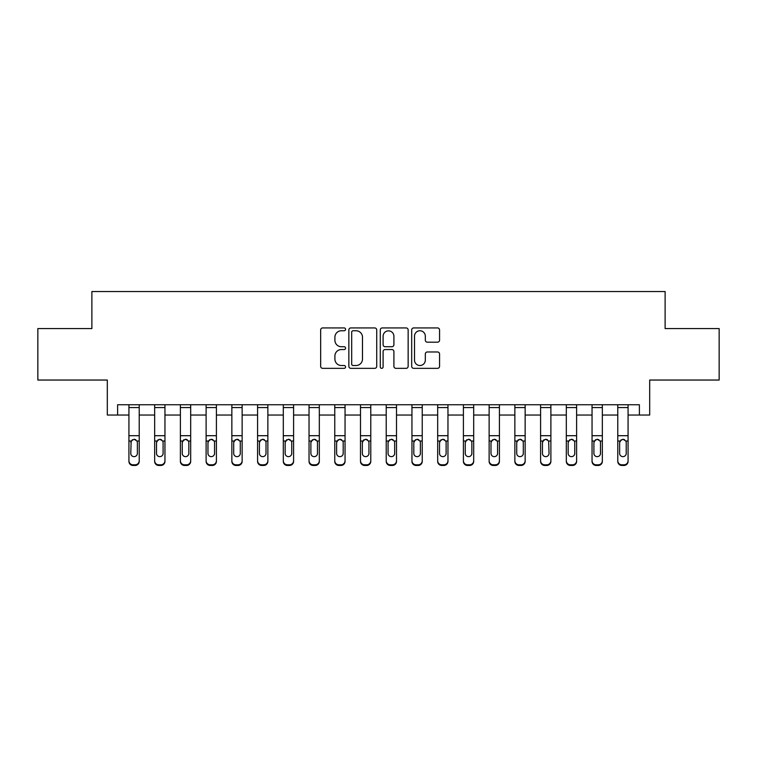 <?xml version="1.0" encoding="UTF-8"?>
<svg xmlns="http://www.w3.org/2000/svg" width="757" height="757" viewBox="0 0 757 757"><rect width="100%" height="100%" fill="white"/><g stroke="black" fill="none" stroke-linecap="round" stroke-linejoin="round"><path stroke-width="1.14" d="M345.57 329.352A1.41 1.41 0 0 0 344.151 327.932L322.69 327.932A2.025 2.025 0 0 0 320.665 329.957L320.665 366.322A2.025 2.025 0 0 0 322.69 368.347L344.151 368.347A1.41 1.41 0 0 0 345.57 366.927A1.41 1.41 0 0 0 344.151 365.517L341.379 365.517A6.463 6.463 0 0 1 334.906 359.055L334.906 356.017A6.463 6.463 0 0 1 341.379 349.554L344.151 349.554A1.41 1.41 0 0 0 345.57 348.144A1.41 1.41 0 0 0 344.151 346.725L341.379 346.725A6.463 6.463 0 0 1 334.906 340.262L334.906 337.234A6.463 6.463 0 0 1 341.379 330.762L344.151 330.762A1.41 1.41 0 0 0 345.57 329.352M437.546 342.183A2.025 2.025 0 0 0 439.562 340.158L439.562 329.957A2.025 2.025 0 0 0 437.546 327.932L413.7 327.932A2.025 2.025 0 0 0 411.685 329.957L411.685 366.322A2.025 2.025 0 0 0 413.7 368.347L437.546 368.347A2.025 2.025 0 0 0 439.562 366.322L439.562 354.002A2.025 2.025 0 0 0 437.546 351.977L427.345 351.977A2.025 2.025 0 0 0 425.32 354.002L425.32 360.114A5.403 5.403 0 0 1 419.917 365.517A5.403 5.403 0 0 1 414.514 360.114L414.514 336.165A5.403 5.403 0 0 1 419.917 330.762A5.403 5.403 0 0 1 425.32 336.165L425.32 340.158A2.025 2.025 0 0 0 427.345 342.183L437.546 342.183M117.609 415.035L117.609 404.74L639.391 404.74L639.391 415.035L649.686 415.035L649.686 380.042L719.15 380.042L719.15 328.585L665.119 328.585L665.119 291.54L91.881 291.54L91.881 328.585L37.85 328.585L37.85 380.042L107.314 380.042L107.314 415.035L128.927 415.035M376.731 329.957A2.025 2.025 0 0 0 374.715 327.932L350.87 327.932A2.025 2.025 0 0 0 348.854 329.957L348.854 366.322A2.025 2.025 0 0 0 350.87 368.347L374.715 368.347A2.025 2.025 0 0 0 376.731 366.322L376.731 329.957M382.285 327.932L406.13 327.932A2.025 2.025 0 0 1 408.146 329.957L408.146 366.322A2.025 2.025 0 0 1 406.13 368.347L395.93 368.347A2.025 2.025 0 0 1 393.905 366.322L393.905 351.579A2.025 2.025 0 0 0 391.889 349.554L385.114 349.554A2.025 2.025 0 0 0 383.099 351.579L383.099 366.927A1.41 1.41 0 0 1 381.679 368.347A1.41 1.41 0 0 1 380.269 366.927L380.269 329.957A2.025 2.025 0 0 1 382.285 327.932M139.222 415.035L154.655 415.035M164.95 415.035L180.384 415.035M190.679 415.035L206.112 415.035M216.407 415.035L231.85 415.035M242.136 415.035L257.579 415.035M267.864 415.035L283.307 415.035M293.593 415.035L309.036 415.035M319.322 415.035L334.764 415.035M345.05 415.035L360.493 415.035M370.779 415.035L386.221 415.035M396.507 415.035L411.95 415.035M422.236 415.035L437.678 415.035M447.964 415.035L463.407 415.035M473.693 415.035L489.136 415.035M499.421 415.035L514.864 415.035M525.15 415.035L540.593 415.035M550.888 415.035L566.321 415.035M576.616 415.035L592.05 415.035M602.345 415.035L617.778 415.035M628.073 415.035L639.391 415.035M353.093 330.762A1.41 1.41 0 0 0 351.683 332.181L351.683 364.098A1.41 1.41 0 0 0 353.093 365.517L356.027 365.517A6.463 6.463 0 0 0 362.489 359.055L362.489 337.234A6.463 6.463 0 0 0 356.027 330.762L353.093 330.762M393.905 336.269A5.403 5.403 0 0 0 388.502 330.866A5.403 5.403 0 0 0 383.099 336.269L383.099 344.709A2.025 2.025 0 0 0 385.114 346.725L391.889 346.725A2.025 2.025 0 0 0 393.905 344.709L393.905 336.269M128.927 441.672L128.927 460.739A4.116 4.088 0 0 0 133.043 464.817L135.106 464.817A4.116 4.088 0 0 0 139.222 460.739L139.222 461.382A4.116 4.088 180 0 1 135.106 465.46L135.106 464.817M137.367 453.386L137.367 442.542L137.367 453.386A3.293 3.265 180 0 1 134.074 456.651A3.293 3.265 180 0 0 137.367 453.386M130.781 454.03L130.781 453.386A3.293 3.265 180 0 0 134.074 456.651M132.361 439.713L130.781 442.287M135.796 439.713L134.074 439.23L137.008 441.028L137.367 442.542M139.222 404.74L139.222 460.739M128.927 404.74L128.927 460.739M133.043 464.817L133.043 465.46L135.106 465.46M133.043 465.46A4.116 4.088 180 0 1 128.927 461.382M128.927 441.028L131.15 441.028L130.781 453.386M131.15 441.028L134.074 439.23M154.655 441.672L154.655 460.739A4.116 4.088 0 0 0 158.771 464.817L160.834 464.817A4.116 4.088 0 0 0 164.95 460.739L164.95 461.382A4.116 4.088 180 0 1 160.834 465.46L160.834 464.817M163.096 454.03L163.096 453.386A3.293 3.265 180 0 1 159.803 456.651A3.293 3.265 180 0 1 156.51 453.386L156.51 442.542L156.51 453.386A3.293 3.265 180 0 0 159.803 456.651M161.515 439.713L159.803 439.23L162.736 441.028L163.096 442.287M158.09 439.713L156.51 442.542L156.879 441.028L159.803 439.23M180.384 441.672L180.384 460.739A4.116 4.088 0 0 0 184.5 464.817L186.563 464.817A4.116 4.088 0 0 0 190.679 460.739L190.679 461.382A4.116 4.088 180 0 1 186.563 465.46L186.563 464.817M188.824 454.03L188.824 453.386A3.293 3.265 180 0 1 185.531 456.651A3.293 3.265 180 0 1 182.238 453.386L182.238 442.542L182.238 453.386A3.293 3.265 180 0 0 185.531 456.651M187.244 439.713L185.531 439.23L188.465 441.028L188.824 442.287M183.819 439.713L182.238 442.542L182.607 441.028L185.531 439.23M206.112 441.672L206.112 460.739A4.116 4.088 0 0 0 210.238 464.817L212.291 464.817A4.116 4.088 0 0 0 216.407 460.739L216.407 461.382A4.116 4.088 180 0 1 212.291 465.46L212.291 464.817M214.553 454.03L214.553 453.386A3.293 3.265 180 0 1 211.26 456.651A3.293 3.265 180 0 1 207.967 453.386L207.967 442.542L207.967 453.386A3.293 3.265 180 0 0 211.26 456.651M212.972 439.713L211.26 439.23L214.193 441.028L214.553 442.287M209.547 439.713L207.967 442.542L208.336 441.028L211.26 439.23M164.95 404.74L164.95 461.382M154.655 404.74L154.655 460.739M158.771 464.817L158.771 465.46L160.834 465.46M158.771 465.46A4.116 4.088 180 0 1 154.655 461.382M163.096 442.542L163.096 453.386M190.679 404.74L190.679 461.382M180.384 404.74L180.384 460.739M184.5 464.817L184.5 465.46L186.563 465.46M184.5 465.46A4.116 4.088 180 0 1 180.384 461.382M188.824 442.542L188.824 453.386M216.407 404.74L216.407 461.382M206.112 404.74L206.112 460.739M210.238 464.817L210.238 465.46L212.291 465.46M210.238 465.46A4.116 4.088 180 0 1 206.112 461.382M214.553 442.542L214.553 453.386M231.85 441.672L231.85 460.739A4.116 4.088 0 0 0 235.966 464.817L238.02 464.817A4.116 4.088 0 0 0 242.136 460.739L242.136 461.382A4.116 4.088 180 0 1 238.02 465.46L238.02 464.817M240.281 454.03L240.281 453.386A3.293 3.265 180 0 1 236.988 456.651A3.293 3.265 180 0 1 233.695 453.386L233.695 442.542L233.695 453.386A3.293 3.265 180 0 0 236.988 456.651M238.701 439.713L236.988 439.23L239.922 441.028L240.281 442.287M235.276 439.713L233.695 442.542L234.064 441.028L236.988 439.23M242.136 404.74L242.136 461.382M231.85 404.74L231.85 460.739M235.966 464.817L235.966 465.46L238.02 465.46M235.966 465.46A4.116 4.088 180 0 1 231.85 461.382M240.281 442.542L240.281 453.386M257.579 441.672L257.579 460.739A4.116 4.088 0 0 0 261.695 464.817L263.748 464.817A4.116 4.088 0 0 0 267.864 460.739L267.864 461.382A4.116 4.088 180 0 1 263.748 465.46L263.748 464.817M266.01 454.03L266.01 453.386A3.293 3.265 180 0 1 262.717 456.651A3.293 3.265 180 0 1 259.424 453.386L259.424 442.542L259.424 453.386A3.293 3.265 180 0 0 262.717 456.651M264.43 439.713L262.717 439.23L265.65 441.028L266.01 442.287M261.004 439.713L259.424 442.542L259.793 441.028L262.717 439.23M283.307 441.672L283.307 460.739A4.116 4.088 0 0 0 287.423 464.817L289.477 464.817A4.116 4.088 0 0 0 293.593 460.739L293.593 461.382A4.116 4.088 180 0 1 289.477 465.46L289.477 464.817M291.738 454.03L291.738 453.386A3.293 3.265 180 0 1 288.445 456.651A3.293 3.265 180 0 1 285.152 453.386L285.152 442.542L285.152 453.386A3.293 3.265 180 0 0 288.445 456.651M290.168 439.713L288.445 439.23L291.379 441.028L291.738 442.287M286.733 439.713L285.152 442.542L285.521 441.028L288.445 439.23M309.036 441.672L309.036 460.739A4.116 4.088 0 0 0 313.152 464.817L315.205 464.817A4.116 4.088 0 0 0 319.322 460.739L319.322 461.382A4.116 4.088 180 0 1 315.205 465.46L315.205 464.817M317.467 454.03L317.467 453.386A3.293 3.265 180 0 1 314.174 456.651A3.293 3.265 180 0 1 310.881 453.386L310.881 442.542L310.881 453.386A3.293 3.265 180 0 0 314.174 456.651M315.896 439.713L314.174 439.23L317.107 441.028L317.467 442.287M312.461 439.713L310.881 442.542L311.25 441.028L314.174 439.23M334.764 441.672L334.764 460.739A4.116 4.088 0 0 0 338.881 464.817L340.934 464.817A4.116 4.088 0 0 0 345.05 460.739L345.05 461.382A4.116 4.088 180 0 1 340.934 465.46L340.934 464.817M343.195 454.03L343.195 453.386A3.293 3.265 180 0 1 339.902 456.651A3.293 3.265 180 0 1 336.61 453.386L336.61 442.542L336.61 453.386A3.293 3.265 180 0 0 339.902 456.651M341.625 439.713L339.902 439.23L342.836 441.028L343.195 442.287M338.19 439.713L336.61 442.542L336.979 441.028L339.902 439.23M360.493 441.672L360.493 460.739A4.116 4.088 0 0 0 364.609 464.817L366.662 464.817A4.116 4.088 0 0 0 370.779 460.739L370.779 461.382A4.116 4.088 180 0 1 366.662 465.46L366.662 464.817M368.933 454.03L368.933 453.386A3.293 3.265 180 0 1 365.631 456.651A3.293 3.265 180 0 1 362.338 453.386L362.338 442.542L362.338 453.386A3.293 3.265 180 0 0 365.631 456.651M367.353 439.713L365.631 439.23L368.564 441.028L368.933 442.287M363.918 439.713L362.338 442.542L362.707 441.028L365.631 439.23M267.864 404.74L267.864 461.382M257.579 404.74L257.579 460.739M261.695 464.817L261.695 465.46L263.748 465.46M261.695 465.46A4.116 4.088 180 0 1 257.579 461.382M266.01 442.542L266.01 453.386M293.593 404.74L293.593 461.382M283.307 404.74L283.307 460.739M287.423 464.817L287.423 465.46L289.477 465.46M287.423 465.46A4.116 4.088 180 0 1 283.307 461.382M291.738 442.542L291.738 453.386M319.322 404.74L319.322 461.382M309.036 404.74L309.036 460.739M313.152 464.817L313.152 465.46L315.205 465.46M313.152 465.46A4.116 4.088 180 0 1 309.036 461.382M317.467 442.542L317.467 453.386M345.05 404.74L345.05 461.382M334.764 404.74L334.764 460.739M338.881 464.817L338.881 465.46L340.934 465.46M338.881 465.46A4.116 4.088 180 0 1 334.764 461.382M343.195 442.542L343.195 453.386M370.779 404.74L370.779 461.382M360.493 404.74L360.493 460.739M364.609 464.817L364.609 465.46L366.662 465.46M364.609 465.46A4.116 4.088 180 0 1 360.493 461.382M368.933 442.542L368.933 453.386M386.221 441.672L386.221 460.739A4.116 4.088 0 0 0 390.338 464.817L392.391 464.817A4.116 4.088 0 0 0 396.507 460.739L396.507 461.382A4.116 4.088 180 0 1 392.391 465.46L392.391 464.817M394.662 454.03L394.662 453.386A3.293 3.265 180 0 1 391.369 456.651A3.293 3.265 180 0 1 388.067 453.386L388.067 442.542L388.067 453.386A3.293 3.265 180 0 0 391.369 456.651M393.082 439.713L391.369 439.23L394.293 441.028L394.662 442.287M389.647 439.713L388.067 442.542L388.436 441.028L391.369 439.23M396.507 404.74L396.507 461.382M386.221 404.74L386.221 460.739M390.338 464.817L390.338 465.46L392.391 465.46M390.338 465.46A4.116 4.088 180 0 1 386.221 461.382M394.662 442.542L394.662 453.386M411.95 441.672L411.95 460.739A4.116 4.088 0 0 0 416.066 464.817L418.119 464.817A4.116 4.088 0 0 0 422.236 460.739L422.236 461.382A4.116 4.088 180 0 1 418.119 465.46L418.119 464.817M420.39 454.03L420.39 453.386A3.293 3.265 180 0 1 417.098 456.651A3.293 3.265 180 0 1 413.805 453.386L413.805 442.542L413.805 453.386A3.293 3.265 180 0 0 417.098 456.651M418.81 439.713L417.098 439.23L420.021 441.028L420.39 442.287M415.375 439.713L413.805 442.542L414.164 441.028L417.098 439.23M422.236 404.74L422.236 461.382M411.95 404.74L411.95 460.739M416.066 464.817L416.066 465.46L418.119 465.46M416.066 465.46A4.116 4.088 180 0 1 411.95 461.382M420.39 442.542L420.39 453.386M437.678 441.672L437.678 460.739A4.116 4.088 0 0 0 441.795 464.817L443.848 464.817A4.116 4.088 0 0 0 447.964 460.739L447.964 461.382A4.116 4.088 180 0 1 443.848 465.46L443.848 464.817M446.119 454.03L446.119 453.386A3.293 3.265 180 0 1 442.826 456.651A3.293 3.265 180 0 1 439.533 453.386L439.533 442.542L439.533 453.386A3.293 3.265 180 0 0 442.826 456.651M444.539 439.713L442.826 439.23L445.75 441.028L446.119 442.287M441.104 439.713L439.533 442.542L439.893 441.028L442.826 439.23M447.964 404.74L447.964 461.382M437.678 404.74L437.678 460.739M441.795 464.817L441.795 465.46L443.848 465.46M441.795 465.46A4.116 4.088 180 0 1 437.678 461.382M446.119 442.542L446.119 453.386M463.407 441.672L463.407 460.739A4.116 4.088 0 0 0 467.523 464.817L469.577 464.817A4.116 4.088 0 0 0 473.693 460.739L473.693 461.382A4.116 4.088 180 0 1 469.577 465.46L469.577 464.817M471.848 454.03L471.848 453.386A3.293 3.265 180 0 1 468.555 456.651A3.293 3.265 180 0 1 465.262 453.386L465.262 442.542L465.262 453.386A3.293 3.265 180 0 0 468.555 456.651M470.267 439.713L468.555 439.23L471.479 441.028L471.848 442.287M466.832 439.713L465.262 442.542L465.621 441.028L468.555 439.23M473.693 404.74L473.693 461.382M463.407 404.74L463.407 460.739M467.523 464.817L467.523 465.46L469.577 465.46M467.523 465.46A4.116 4.088 180 0 1 463.407 461.382M471.848 442.542L471.848 453.386M489.136 441.672L489.136 460.739A4.116 4.088 0 0 0 493.252 464.817L495.305 464.817A4.116 4.088 0 0 0 499.421 460.739L499.421 461.382A4.116 4.088 180 0 1 495.305 465.46L495.305 464.817M497.576 454.03L497.576 453.386A3.293 3.265 180 0 1 494.283 456.651A3.293 3.265 180 0 1 490.99 453.386L490.99 442.542L490.99 453.386A3.293 3.265 180 0 0 494.283 456.651M495.996 439.713L494.283 439.23L497.207 441.028L497.576 442.287M492.561 439.713L490.99 442.542L491.35 441.028L494.283 439.23M499.421 404.74L499.421 461.382M489.136 404.74L489.136 460.739M493.252 464.817L493.252 465.46L495.305 465.46M493.252 465.46A4.116 4.088 180 0 1 489.136 461.382M497.576 442.542L497.576 453.386M514.864 441.672L514.864 460.739A4.116 4.088 0 0 0 518.98 464.817L521.034 464.817A4.116 4.088 0 0 0 525.15 460.739L525.15 461.382A4.116 4.088 180 0 1 521.034 465.46L521.034 464.817M523.305 454.03L523.305 453.386A3.293 3.265 180 0 1 520.012 456.651A3.293 3.265 180 0 1 516.719 453.386L516.719 442.542L516.719 453.386A3.293 3.265 180 0 0 520.012 456.651M521.724 439.713L520.012 439.23L522.936 441.028L523.305 442.287M518.29 439.713L516.719 442.542L517.078 441.028L520.012 439.23M525.15 404.74L525.15 461.382M514.864 404.74L514.864 460.739M518.98 464.817L518.98 465.46L521.034 465.46M518.98 465.46A4.116 4.088 180 0 1 514.864 461.382M523.305 442.542L523.305 453.386M550.888 404.74L550.888 461.382A4.116 4.088 180 0 1 546.762 465.46L546.762 464.817A4.116 4.088 0 0 0 550.888 460.739L550.888 461.382M544.709 464.817L544.709 465.46A4.116 4.088 180 0 1 540.593 461.382L540.593 460.739A4.116 4.088 0 0 0 544.709 464.817L546.762 464.817M540.593 404.74L540.593 460.739M544.709 465.46L546.762 465.46M544.018 439.713L542.447 442.542L542.807 441.028L545.74 439.23L548.664 441.028L549.033 453.386A3.293 3.265 180 0 1 545.74 456.651A3.293 3.265 180 0 1 542.447 453.386L542.447 442.542L542.447 453.386A3.293 3.265 180 0 0 545.74 456.651M540.593 441.672L540.593 461.382M549.033 454.03L549.033 453.386M547.453 439.713L545.74 439.23M566.321 441.672L566.321 460.739A4.116 4.088 0 0 0 570.437 464.817L572.5 464.817A4.116 4.088 0 0 0 576.616 460.739L576.616 461.382A4.116 4.088 180 0 1 572.5 465.46L572.5 464.817M574.762 454.03L574.762 453.386A3.293 3.265 180 0 1 571.469 456.651A3.293 3.265 180 0 1 568.176 453.386L568.176 442.542L568.176 453.386A3.293 3.265 180 0 0 571.469 456.651M573.181 439.713L571.469 439.23L574.393 441.028L574.762 442.287M569.747 439.713L568.176 442.542L568.535 441.028L571.469 439.23M576.616 404.74L576.616 461.382M566.321 404.74L566.321 460.739M570.437 464.817L570.437 465.46L572.5 465.46M570.437 465.46A4.116 4.088 180 0 1 566.321 461.382M574.762 442.542L574.762 453.386M592.05 441.672L592.05 460.739A4.116 4.088 0 0 0 596.166 464.817L598.229 464.817A4.116 4.088 0 0 0 602.345 460.739L602.345 461.382A4.116 4.088 180 0 1 598.229 465.46L598.229 464.817M600.49 454.03L600.49 453.386A3.293 3.265 180 0 1 597.197 456.651A3.293 3.265 180 0 1 593.904 453.386L593.904 442.542L593.904 453.386A3.293 3.265 180 0 0 597.197 456.651M598.91 439.713L597.197 439.23L600.121 441.028L600.49 442.287M595.475 439.713L593.904 442.542L594.264 441.028L597.197 439.23M602.345 404.74L602.345 461.382M592.05 404.74L592.05 460.739M596.166 464.817L596.166 465.46L598.229 465.46M596.166 465.46A4.116 4.088 180 0 1 592.05 461.382M600.49 442.542L600.49 453.386M617.778 441.672L617.778 460.739A4.116 4.088 0 0 0 621.894 464.817L623.957 464.817A4.116 4.088 0 0 0 628.073 460.739L628.073 461.382A4.116 4.088 180 0 1 623.957 465.46L623.957 464.817M626.219 454.03L626.219 453.386A3.293 3.265 180 0 1 622.926 456.651A3.293 3.265 180 0 1 619.633 453.386L619.633 442.542L619.633 453.386A3.293 3.265 180 0 0 622.926 456.651M624.639 439.713L622.926 439.23L625.85 441.028L626.219 442.287M621.204 439.713L619.633 442.542L619.992 441.028L622.926 439.23M628.073 404.74L628.073 461.382M617.778 404.74L617.778 460.739M621.894 464.817L621.894 465.46L623.957 465.46M621.894 465.46A4.116 4.088 180 0 1 617.778 461.382M626.219 442.542L626.219 453.386M137.008 441.028L139.222 441.028M128.927 435.701L139.222 435.701M128.927 407.569L139.222 407.569M162.736 441.028L164.95 441.028M154.655 441.028L156.879 441.028M154.655 435.701L164.95 435.701M154.655 407.569L164.95 407.569M188.465 441.028L190.679 441.028M180.384 441.028L182.607 441.028M180.384 435.701L190.679 435.701M180.384 407.569L190.679 407.569M214.193 441.028L216.407 441.028M206.112 441.028L208.336 441.028M206.112 435.701L216.407 435.701M206.112 407.569L216.407 407.569M239.922 441.028L242.136 441.028M231.85 441.028L234.064 441.028M231.85 435.701L242.136 435.701M231.85 407.569L242.136 407.569M265.65 441.028L267.864 441.028M257.579 441.028L259.793 441.028M257.579 435.701L267.864 435.701M257.579 407.569L267.864 407.569M291.379 441.028L293.593 441.028M283.307 441.028L285.521 441.028M283.307 435.701L293.593 435.701M283.307 407.569L293.593 407.569M317.107 441.028L319.322 441.028M309.036 441.028L311.25 441.028M309.036 435.701L319.322 435.701M309.036 407.569L319.322 407.569M342.836 441.028L345.05 441.028M334.764 441.028L336.979 441.028M334.764 435.701L345.05 435.701M334.764 407.569L345.05 407.569M368.564 441.028L370.779 441.028M360.493 441.028L362.707 441.028M360.493 435.701L370.779 435.701M360.493 407.569L370.779 407.569M394.293 441.028L396.507 441.028M386.221 441.028L388.436 441.028M386.221 435.701L396.507 435.701M386.221 407.569L396.507 407.569M420.021 441.028L422.236 441.028M411.95 441.028L414.164 441.028M411.95 435.701L422.236 435.701M411.95 407.569L422.236 407.569M445.75 441.028L447.964 441.028M437.678 441.028L439.893 441.028M437.678 435.701L447.964 435.701M437.678 407.569L447.964 407.569M471.479 441.028L473.693 441.028M463.407 441.028L465.621 441.028M463.407 435.701L473.693 435.701M463.407 407.569L473.693 407.569M497.207 441.028L499.421 441.028M489.136 441.028L491.35 441.028M489.136 435.701L499.421 435.701M489.136 407.569L499.421 407.569M522.936 441.028L525.15 441.028M514.864 441.028L517.078 441.028M514.864 435.701L525.15 435.701M514.864 407.569L525.15 407.569M548.664 441.028L550.888 441.028M540.593 441.028L542.807 441.028M540.593 435.701L550.888 435.701M540.593 407.569L550.888 407.569M574.393 441.028L576.616 441.028M566.321 441.028L568.535 441.028M566.321 435.701L576.616 435.701M566.321 407.569L576.616 407.569M600.121 441.028L602.345 441.028M592.05 441.028L594.264 441.028M592.05 435.701L602.345 435.701M592.05 407.569L602.345 407.569M625.85 441.028L628.073 441.028M617.778 441.028L619.992 441.028M617.778 435.701L628.073 435.701M617.778 407.569L628.073 407.569"/></g></svg>
